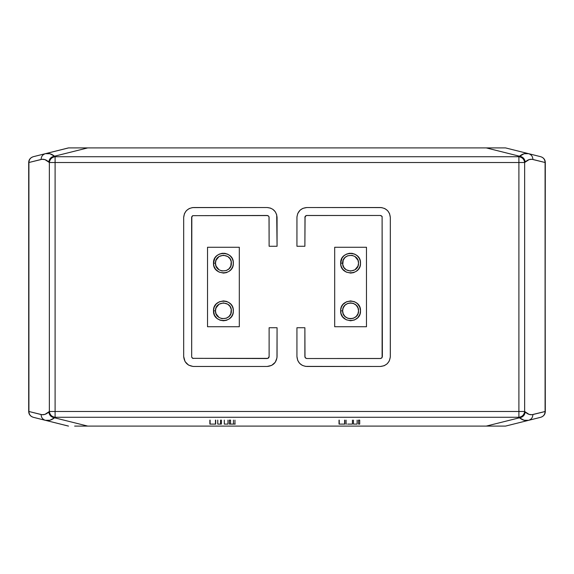 <?xml version="1.0" encoding="UTF-8"?>
<svg xmlns="http://www.w3.org/2000/svg" width="574" height="574" viewBox="0 0 574 574"><rect width="100%" height="100%" fill="white"/><g stroke="black" fill="none" stroke-linecap="round" stroke-linejoin="round"><path stroke-width="0.86" d="M380.383 366.477L306.868 366.477C300.833 365.889 297.526 362.574 296.937 356.54L297.755 360.501L299.614 363.328L302.29 365.358L305.533 366.384L380.383 366.477C386.374 365.846 389.689 362.531 390.32 356.54L390.32 217.46L390.298 357.157L389.272 360.989L387.156 363.816L384.2 365.717L380.383 366.477M380.383 207.523C386.374 208.154 389.689 211.469 390.32 217.46L389.559 213.643L387.658 210.694L384.831 208.57L381.631 207.601L306.868 207.523L380.383 207.523M296.937 217.46C297.526 211.426 300.833 208.111 306.868 207.523L302.907 208.348L300.08 210.199L297.755 213.499L296.959 216.793L296.937 246.268L304.88 246.268L296.937 246.268L296.937 217.46M380.827 358.477L306.868 358.528L305.626 358.097L304.88 356.54L305.375 357.853L306.767 358.528L380.483 358.528L382.112 357.53L382.112 216.47L380.483 215.472L306.731 215.472L305.346 216.176L304.88 217.46L306.007 215.666M306.43 215.523L380.383 215.472L382.112 216.47L382.37 356.54L381.81 357.925L380.383 358.528L381.021 358.427M381.021 215.573L382.176 216.592M304.93 217.022L305.712 215.838L306.868 215.472L306.229 215.573M306.43 358.477L305.311 357.774L304.88 356.583L304.88 327.732L296.937 327.732L304.88 327.732L304.988 357.179M305.626 358.097L305.081 357.408M296.937 327.732L296.937 356.54L296.937 327.732M304.988 216.821L304.88 246.268L305.081 216.592M269.012 357.179L269.12 356.54L268.488 357.997L267.132 358.528L192.749 358.334L267.907 358.37L269.12 356.583L269.12 327.732L277.063 327.732L276.977 357.875L275.233 362.287L271.71 365.358L267.132 366.477L193.617 366.477C187.626 365.846 184.311 362.531 183.68 356.54L183.68 217.46L183.68 356.54L185.065 361.606L188.552 365.093L192.993 366.456L267.132 366.477C273.167 365.889 276.474 362.574 277.063 356.54L277.063 327.732L269.12 327.732L269.12 356.54L268.374 358.097L268.919 357.408M193.617 207.523C187.626 208.154 184.311 211.469 183.68 217.46L184.441 213.643L186.342 210.694L189.169 208.57L192.369 207.601L267.132 207.523L193.617 207.523M277.063 217.46C276.474 211.426 273.167 208.111 267.132 207.523L270.454 208.097L272.872 209.352L275.233 211.713L276.704 214.791L277.063 246.268L277.063 217.46M191.73 216.821L192.749 215.666L191.63 217.316L191.673 356.978L191.824 216.592M267.771 215.573L192.749 215.666L267.132 215.472L268.682 216.219M192.376 358.097L193.173 358.477L191.824 357.408M192.749 215.666L192.376 215.903M269.07 217.022L269.12 246.268L277.063 246.268L269.12 246.268L269.012 216.821M192.979 358.427L192.06 357.774M268.367 215.903L268.919 216.592M207.523 326.735L239.315 326.735L239.315 247.265L207.523 247.265L207.523 326.735L239.315 326.735L239.315 247.265L207.523 247.265L207.523 326.735M219.067 317.494L221.973 318.656L226.343 318.233L229.04 316.461L230.805 313.77L231.236 309.4L230.074 306.494L227.77 304.191L223.415 302.893L219.067 304.191L216.032 307.915L215.472 310.843L216.032 313.77L219.074 317.494M219.067 269.809L221.973 270.971L226.343 270.548L229.04 268.776L230.805 266.085L231.236 261.708L230.074 258.809L227.77 256.506L223.415 255.208L219.067 256.506L216.032 260.23L215.472 263.157L216.032 266.085L219.074 269.809M213.485 310.843L214.202 307.14L216.24 303.976L219.29 301.809L223.415 300.905L226.4 301.364L228.682 302.419L230.963 304.378L232.341 306.473L233.152 308.841L233.302 311.84L232.735 314.294L231.272 316.927L229.091 319.001L226.4 320.321L223.444 320.78L219.978 320.163L216.95 318.383L214.504 315.234L213.485 310.843L215.472 310.843C215.035 321.088 231.803 321.088 231.365 310.843C231.803 300.597 215.035 300.597 215.472 310.843C215.035 300.597 231.803 300.597 231.365 310.843C231.803 321.088 215.035 321.088 215.472 310.843L213.485 310.843C212.94 323.657 233.898 323.657 233.353 310.843C233.898 298.035 212.94 298.035 213.485 310.843M213.485 263.157L214.87 258.092L216.778 255.767L219.29 254.124L222.167 253.299L224.929 253.335L227.806 254.239L230.274 255.968L232.111 258.343L233.152 261.156L233.302 264.155L232.735 266.609L231.272 269.242L229.091 271.308L226.4 272.636L223.444 273.095L219.053 272.083L215.566 269.242L213.944 266.149L213.485 263.157L215.472 263.157C215.035 273.403 231.803 273.403 231.365 263.157C231.803 252.912 215.035 252.912 215.472 263.157C215.035 252.912 231.803 252.912 231.365 263.157C231.803 273.403 215.035 273.403 215.472 263.157L213.485 263.157C212.94 275.965 233.898 275.965 233.353 263.157C233.898 250.343 212.94 250.343 213.485 263.157M334.685 326.735L366.477 326.735L366.477 247.265L334.685 247.265L334.685 326.735L366.477 326.735L366.477 247.265L334.685 247.265L334.685 326.735M342.635 310.843L343.195 313.77L344.96 316.461L347.657 318.233L350.585 318.792L353.505 318.233L356.203 316.461L357.968 313.77L358.528 310.843L357.968 307.915L356.203 305.224L353.505 303.452L350.585 302.893L347.657 303.452L344.96 305.224L343.195 307.915L342.635 310.843C342.197 321.088 358.965 321.088 358.528 310.843C358.965 300.597 342.197 300.597 342.635 310.843C342.197 300.597 358.965 300.597 358.528 310.843C358.965 321.088 342.197 321.088 342.635 310.843L340.647 310.843L340.676 310.082L341.365 307.14L342.9 304.543L346.452 301.809L350.578 300.905L354.51 301.716L357.437 303.653L359.711 306.932L360.515 310.828L359.898 314.294L357.781 317.687L354.502 319.969L350.606 320.78L346.215 319.768L342.728 316.934L341.107 313.834L340.647 310.843L342.635 310.843M354.933 256.506L352.027 255.344L347.657 255.767L344.96 257.539L343.195 260.23L342.764 264.6L343.926 267.506L346.23 269.809L350.585 271.107L354.933 269.809L357.968 266.085L358.528 263.157L357.968 260.23L354.926 256.506M340.647 263.157L342.032 258.092L343.941 255.767L346.452 254.124L349.329 253.299L352.092 253.335L354.969 254.239L357.437 255.968L359.274 258.343L360.314 261.156L360.465 264.155L359.898 266.609L358.434 269.242L356.26 271.308L353.562 272.636L350.606 273.095L346.215 272.083L342.728 269.242L341.107 266.149L340.647 263.157L342.635 263.157C342.197 273.403 358.965 273.403 358.528 263.157C358.965 252.912 342.197 252.912 342.635 263.157C342.197 252.912 358.965 252.912 358.528 263.157C358.965 273.403 342.197 273.403 342.635 263.157L340.647 263.157C340.102 275.965 361.06 275.965 360.515 263.157C361.06 250.343 340.102 250.343 340.647 263.157M340.647 310.843C340.102 323.657 361.06 323.657 360.515 310.843C361.06 298.035 340.102 298.035 340.647 310.843M209.876 424.1L209.876 420.125L209.876 424.1L210.364 424.1M215.695 420.125L215.695 424.1L210.098 424.1L210.098 420.125M215.472 424.1L215.472 420.125L215.472 424.1L211.053 424.1M220.595 420.125L221.356 420.125L221.356 424.1L217.754 424.1L221.356 424.1L221.356 420.125L220.595 420.125L220.595 424.1L220.595 420.125M217.754 420.125L217.754 424.1L217.754 420.125M224.305 420.125L224.305 424.1L227.978 424.1L227.978 420.125L227.978 424.1L224.305 424.1L224.305 420.125M229.378 420.125L230.554 420.125L230.554 424.1L229.378 424.1L233.439 424.1L230.554 424.1L230.554 420.125L229.378 420.125L229.378 424.1L229.378 420.125M235.232 424.1L233.439 424.1L234.96 424.1L234.96 420.125L234.96 424.1M233.439 420.125L233.439 424.1L233.439 420.125M358.528 420.125L359.704 420.125L359.704 424.1L358.528 424.1L359.704 424.1L359.704 420.125L358.528 420.125L358.528 424.1L358.528 420.125M353.455 420.125L353.455 424.1L357.128 424.1L357.128 420.125L357.128 424.1L353.455 424.1L353.455 420.125M352.422 420.125L352.422 424.1L347.636 424.1M346.466 424.1L345.943 424.1M346.093 420.125L346.093 424.1L346.093 420.125M339.026 424.1L339.026 420.125L339.026 424.1L339.514 424.1M344.845 420.125L344.845 424.1L339.248 424.1L339.248 420.125M344.622 424.1L344.622 420.125L344.622 424.1L340.203 424.1M68.435 426.087L33.213 417.276L68.5 426.087M497.615 426.087L76.385 426.087M505.565 426.087L528.604 420.326L505.565 426.087L486.286 426.087L519.463 417.793L518.903 417.276L55.097 417.276L54.537 417.793L87.714 426.087L486.286 426.087L519.463 417.793L518.903 417.276C522.211 416.753 524.127 414.823 524.65 411.493L529.077 414.385L531.962 414.708L545.085 411.493L545.085 162.507L531.962 159.292L529.077 159.615L524.65 162.507L524.65 411.493L518.903 411.493L518.903 162.507L55.097 162.507L55.097 411.493L518.903 411.493L518.903 162.507L55.097 162.507L55.097 156.724L518.903 156.724L519.463 156.207L486.286 147.913L505.565 147.913L540.787 156.724C543.506 157.613 544.941 159.543 545.085 162.507L545.3 411.493C545.099 414.442 543.592 416.372 540.787 417.276L528.604 420.326L524.069 420.261L519.463 417.793C522.771 417.262 524.686 415.332 525.21 412.01L524.65 411.493L524.65 162.507C524.127 159.177 522.211 157.247 518.903 156.724L524.069 153.739L528.604 153.674L505.565 147.913L87.714 147.913L486.286 147.913L519.463 156.207C522.484 153.789 525.533 152.942 528.604 153.674L540.787 156.724C543.592 157.628 545.099 159.558 545.3 162.507L545.085 411.493C544.941 414.457 543.506 416.387 540.787 417.276L528.604 420.326C525.533 421.058 522.484 420.211 519.463 417.793C522.771 417.262 524.686 415.332 525.21 412.01C527.743 414.313 530.304 415.16 532.902 414.543C532.758 417.506 531.323 419.436 528.604 420.326C531.323 419.436 532.758 417.506 532.902 414.543L545.3 411.493C545.257 414.263 543.75 416.186 540.787 417.276C543.592 416.372 545.099 414.442 545.3 411.493M74.627 426.087L87.714 426.087L54.537 417.793L49.931 420.261L45.396 420.326C48.467 421.058 51.517 420.211 54.537 417.793L55.097 417.276L518.903 417.276C522.211 416.753 524.127 414.823 524.65 411.493L518.903 411.493L518.903 417.276L518.903 411.493L55.097 411.493L55.097 156.724L54.537 156.207L87.714 147.913L54.537 156.207L55.097 156.724C51.832 157.176 49.916 159.106 49.35 162.507L44.923 159.615L42.038 159.292L28.915 162.507L28.915 411.493L42.038 414.708L44.923 414.385L49.35 411.493L49.35 162.507L48.79 161.99C49.314 158.668 51.23 156.738 54.537 156.207C51.517 153.789 48.467 152.942 45.396 153.674L49.931 153.739L54.537 156.207C51.23 156.738 49.314 158.668 48.79 161.99C46.257 159.687 43.696 158.84 41.098 159.457L28.915 162.507L28.915 411.493L28.7 162.507L28.7 411.493C28.901 414.442 30.408 416.372 33.213 417.276C30.494 416.387 29.059 414.457 28.915 411.493L41.098 414.543C41.242 417.506 42.677 419.436 45.396 420.326C42.677 419.436 41.242 417.506 41.098 414.543C43.696 415.16 46.257 414.313 48.79 412.01L49.35 411.493L49.35 162.507C49.873 159.177 51.789 157.247 55.097 156.724L518.903 156.724L518.903 162.507L518.903 156.724C522.168 157.176 524.084 159.106 524.65 162.507L525.21 161.99C524.686 158.668 522.771 156.738 519.463 156.207C522.771 156.738 524.686 158.668 525.21 161.99C527.743 159.687 530.304 158.84 532.902 159.457C532.758 156.494 531.323 154.564 528.604 153.674C531.323 154.564 532.758 156.494 532.902 159.457L545.085 162.507L545.085 411.845M68.435 147.913L87.485 147.913L68.435 147.913L45.396 153.674L68.442 147.948M33.213 156.724L45.396 153.674L33.213 156.724C30.408 157.628 28.901 159.558 28.7 162.507C28.901 159.558 30.408 157.628 33.213 156.724C30.307 157.735 28.8 159.665 28.7 162.507L28.7 162.507C28.743 159.737 30.25 157.814 33.213 156.724C30.494 157.613 29.059 159.543 28.915 162.507C29.059 159.543 30.494 157.613 33.213 156.724M49.35 411.493L55.097 411.493L55.097 417.276L55.097 411.493L49.35 411.493C49.873 414.823 51.789 416.753 55.097 417.276C51.832 416.832 49.916 414.902 49.35 411.493M49.35 162.507L55.097 162.507L49.35 162.507M48.79 412.01C49.314 415.332 51.23 417.262 54.537 417.793C51.23 417.262 49.314 415.332 48.79 412.01M41.098 159.457C41.242 156.494 42.677 154.564 45.396 153.674C42.677 154.564 41.242 156.494 41.098 159.457M28.7 411.493L28.915 411.493C29.059 414.457 30.494 416.387 33.213 417.276C30.25 416.186 28.743 414.263 28.7 411.493C28.901 414.442 30.408 416.372 33.213 417.276M524.65 162.507L518.903 162.507L524.65 162.507M545.085 162.155L545.3 162.507C545.099 159.558 543.592 157.628 540.787 156.724C543.693 157.735 545.2 159.665 545.3 162.507M543.736 158.596L544.109 159.098M544.633 160.089L544.934 161.036M544.934 412.964L544.633 413.911M544.109 414.902L543.736 415.404"/></g></svg>
